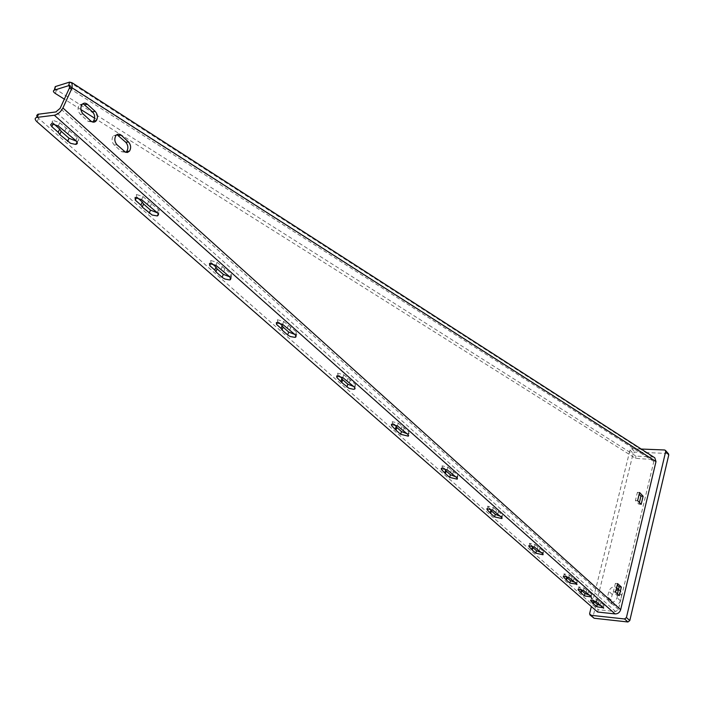 <?xml version="1.0" encoding="UTF-8"?>
<svg xmlns="http://www.w3.org/2000/svg" width="704" height="704" viewBox="0 0 704 704"><rect width="100%" height="100%" fill="white"/><g stroke="black" fill="none" stroke-linecap="round" stroke-linejoin="round"><path stroke-width="0.53" stroke-dasharray="3.52 2.64" d="M664.585 449.979L668.457 453.79M667.656 453.464L634.911 452.109L633.16 453.455L593.085 616.546L593.393 617.883M618.367 589.97L620.822 591.246L621.746 595.408L620.453 600.811C618.367 605.282 615.507 606.373 611.89 604.076L610.94 599.843L612.242 594.466L616.009 590.234M618.385 589.89L617.082 597.758C614.988 602.237 612.128 603.328 608.502 601.031L607.552 596.79L608.863 591.395C610.526 587.426 613.122 586.124 616.669 587.488M641.203 449.046L631.77 448.668L630.01 450.023L591.36 606.558M653.673 457.072L635.95 456.078L54.859 88.722M597.626 612.031L598.198 609.708L615.657 611.565L618.438 609.462L653.831 461.481L653.224 459.58L635.598 458.357L94.618 118.184M37.206 117.11L598.198 609.708M53.618 123.702L52.114 121.572L53.099 120.419L51.603 123.675M58.282 125.972L59.761 122.716L53.099 120.419M59.761 122.716L77.246 137.324C79.156 139.19 79.27 140.448 77.581 141.099L77.106 142.155M76.481 141.231L77.581 141.099M137.306 197.604L136.646 197.014L136.391 194.462L135.071 197.595M141.627 199.672L142.938 196.53L136.391 194.462M142.938 196.53L159.157 210.126L159.799 211.93L158.374 213.99M157.538 212.898L158.902 212.714M211.93 263.498L210.945 262.627L210.698 260.48L209.51 263.516M215.952 265.399L217.131 262.372L210.698 260.48M217.131 262.372L231.211 274.05L231.528 276.707L230.965 278.177M229.909 276.927L231.528 276.707M278.89 322.626L277.649 321.534L277.402 319.73L276.338 322.652M282.647 324.386L283.703 321.455L277.402 319.73M283.703 321.455L296.454 331.998L296.771 334.233L296.19 335.861M294.941 334.479L296.771 334.233M339.302 375.98L337.867 374.704L337.621 373.182L336.653 376.006M342.83 377.608L343.79 374.774L337.621 373.182M343.79 374.774L355.397 384.34L355.705 386.223L355.124 387.983M353.707 386.496L355.705 386.223M394.09 424.362L392.489 422.946L392.251 421.652L391.38 424.389M397.417 425.876L398.279 423.139L392.251 421.652M398.279 423.139L408.892 431.851L408.619 435.301M407.079 433.726L409.2 433.453M443.995 468.433L442.279 466.91L442.042 465.81L441.25 468.45M447.146 469.85L447.929 467.201L442.042 465.81M447.929 467.201L457.679 475.174L457.406 478.456M455.761 476.802L457.97 476.538M489.658 508.746L487.608 506.194L486.886 508.763M492.633 510.083L493.354 507.514L487.608 506.194M493.354 507.514L502.339 514.844L502.075 517.968M500.35 516.261L502.621 516.014M531.582 545.767L529.47 543.286L528.801 545.767M534.406 547.026L535.075 544.535L529.47 543.286M535.075 544.535L543.382 551.294L543.127 554.277M541.332 552.534L543.646 552.297M566.113 576.259L563.957 573.83L563.341 576.242M568.823 577.456L569.439 575.027L563.957 573.83M569.439 575.027L577.218 581.337L576.963 584.214M575.124 582.437L577.465 582.226M580.853 589.283L578.688 586.863L578.081 589.257M583.51 590.445L584.109 588.051L578.688 586.863M584.109 588.051L591.668 594.176L591.413 596.992M589.565 595.206L591.906 595.003M593.384 600.345L591.202 597.951L590.621 600.31M595.998 601.489L596.578 599.122L591.202 597.951M596.578 599.122L603.953 605.079L603.698 607.86M601.832 606.074L604.182 605.871M639.399 502.524L638.986 504.231L635.413 500.526L637.384 492.378L639.153 494.234M617.417 593.903L617.065 595.39L613.307 591.967L615.384 583.387L617.241 585.103M90.886 121.044L88.114 121.37L80.344 114.338C77.854 111.47 77.422 108.416 79.05 105.169L81.831 104.817M83.002 103.655L79.05 105.169M88.114 121.37L92.497 122.003M124.397 151.474L121.642 151.756L114.233 145.042C111.786 142.155 111.426 139.102 113.168 135.89L115.922 135.582M116.943 134.614L113.168 135.89M121.642 151.756L125.752 152.319M80.916 109.569L64.337 99.141M635.95 456.078L635.598 458.357M69.326 88.246L653.831 461.481L655.996 461.578M641.168 504.372L638.986 504.231M637.604 500.658L635.413 500.526M639.575 492.501L637.384 492.378M619.282 595.61L617.065 595.39M615.534 592.187L613.307 591.967M617.61 583.598L615.384 583.387M64.592 131.551L66.062 128.304M147.233 204.635L148.544 201.502M220.977 269.843L222.138 266.816M287.17 328.381L288.218 325.459M346.922 381.225L347.873 378.4M401.139 429.167L401.993 426.43M450.542 472.85L451.326 470.21M495.748 512.829L496.47 510.277M537.275 549.56L537.935 547.078M571.49 579.814L572.106 577.394M586.098 592.733L586.696 590.348M598.514 603.715L599.095 601.348M621.746 595.408L618.385 592.337M620.453 600.811L617.082 597.758M612.242 594.466L608.863 591.395M610.94 599.843L607.552 596.79M589.635 613.562L593.085 616.546M630.01 450.023L633.16 453.455M631.77 448.668L634.911 452.109M652.362 456.782L69.59 82.113M615.657 611.565L55.836 111.954M618.438 609.462L60.122 108.328M652.018 459.078L69.802 86.469M56.39 89.989L55.405 93.526M83.125 113.995L80.344 114.338M116.996 144.751L114.233 145.042M37.03 121.845L38.535 118.606M67.98 133.637L69.45 130.39M75.803 140.554L77.246 137.324M136.444 197.481L136.646 197.014M150.339 206.518L151.642 203.386M157.291 212.67L158.585 209.554M210.663 263.349L210.945 262.627M223.828 271.55L224.99 268.532M230.058 277.068L231.211 274.05M277.314 322.458L277.649 321.534M289.81 329.947L290.858 327.026M295.416 334.91L296.454 331.998M337.489 375.804L337.867 374.704M349.378 382.659L350.328 379.834M354.455 387.156L355.397 384.34M392.102 424.186L392.489 422.946M403.427 430.487L404.281 427.759M408.047 434.57L408.892 431.851M441.874 468.257L442.279 466.91M452.681 474.074L453.464 471.434M456.905 477.814L457.679 475.174M487.432 508.57L487.837 507.135M497.763 513.973L498.476 511.412M501.626 517.396L502.339 514.844M529.276 545.582L529.681 544.095M539.167 550.616L539.827 548.134M542.731 553.766L543.382 551.294M563.763 576.066L564.159 574.534M573.294 580.809L573.901 578.398M576.611 583.748L577.218 581.337M578.494 589.081L578.882 587.541M587.858 593.701L588.456 591.316M591.078 596.552L591.668 594.176M591.008 600.142L591.395 598.585M600.248 604.666L600.82 602.307M603.372 607.438L603.953 605.079M620.822 591.246L617.47 588.166M611.89 604.076L608.502 601.031M653.224 459.58L70.136 86.222"/><path stroke-width="1.06" d="M591.36 606.558L589.635 613.562L589.943 614.9L590.7 615.27L624.562 618.966L626.428 617.558L629.798 620.576L627.933 621.984L594.158 618.253L590.11 615.05M629.798 620.576L668.765 454.951L668.457 453.79M616.009 590.234L618.367 589.97M616.669 587.488L618.385 589.89M626.428 617.558L665.694 451.475L665.5 450.446L664.585 449.979L641.203 449.046M54.859 88.722L55.475 86.53L69.59 82.113L72.072 82.773L72.107 87.868L62.911 107.976C60.746 111.998 57.886 114.418 54.331 115.236L36.608 117.445C34.61 118.184 34.751 119.645 37.03 121.845L597.626 612.031L615.094 613.914C617.857 613.914 619.714 612.515 620.664 609.69L655.996 461.578L654.782 457.785L653.673 457.072M621.342 587.048L619.282 595.61L615.534 592.187L617.61 583.598L621.342 587.048L619.115 586.837L617.417 593.903M643.122 496.241L641.168 504.372L637.604 500.658L639.575 492.501L643.122 496.241L640.939 496.109L639.399 502.524M92.497 122.003L93.623 120.921L96.395 120.586C94.794 122.522 92.963 122.672 90.886 121.044L83.125 113.995C80.634 111.126 80.203 108.064 81.831 104.817C83.468 102.784 85.342 102.617 87.481 104.315L95.198 111.39L92.426 111.734L83.002 103.655M96.395 120.586C98.076 117.366 97.68 114.294 95.198 111.39M125.752 152.319L126.729 151.413L129.483 151.14L127.468 152.469L125.506 152.214L116.996 144.751C114.55 141.856 114.189 138.802 115.922 135.582C117.48 133.778 119.222 133.654 121.15 135.203L128.506 141.953L125.752 142.243L116.943 134.614M129.483 151.14C131.27 147.946 130.944 144.883 128.506 141.953M64.337 99.141L55.405 93.526C53.196 92.022 52.809 90.904 54.261 90.156L68.587 85.694L69.59 82.113M69.802 86.469L68.587 85.694L69.617 85.897L69.326 88.246L72.107 87.868L655.996 461.578M69.326 88.246L60.122 108.328L55.836 111.954L37.831 114.286L36.714 115.491L37.206 117.11M77.106 142.155L75.68 144.408L70.585 143.334L59.761 134.561L61.23 131.331L69.045 138.23L76.481 141.231M76.138 144.32C77.827 143.669 77.713 142.419 75.803 140.554L58.282 125.972L51.603 123.675L50.626 124.819L51.876 126.72L53.284 123.649M59.761 134.561L58.194 132.282L51.876 126.72M158.374 213.99L157.186 215.934L152.152 215.019L142.252 207.099L143.554 203.975L150.506 210.118L157.538 212.898M157.617 215.829L158.558 214.597L157.599 212.96L141.627 199.672L135.071 197.595L135.326 200.147L136.444 197.481M142.252 207.099L140.941 205.093L135.326 200.147M230.965 278.177L230.375 279.708L229.504 279.91L225.007 279.048L222.596 277.71L215.89 271.85L217.061 268.84L223.291 274.34L229.909 276.927M230.375 279.708L230.058 277.068L215.952 265.399L209.51 263.516L209.766 265.654L210.663 263.349M215.89 271.85L214.799 270.081L209.766 265.654M296.19 335.861L295.742 337.137L294.914 337.357L290.479 336.582L288.103 335.315L282.04 330.018L283.087 327.105L288.702 332.059L294.941 334.479M295.742 337.137L295.416 334.91L282.647 324.386L276.338 322.652L276.593 324.456L277.314 322.458M282.04 330.018L281.116 328.442L276.593 324.456M355.124 387.983L354.772 389.039L353.505 389.312L348.973 388.3L341.774 382.545L342.725 379.729L347.811 384.217L353.707 386.496M354.772 389.039L354.455 387.156L342.83 377.608L336.653 376.006L336.908 377.529L337.489 375.804M341.774 382.545L336.908 377.529M408.619 435.301L408.355 436.172L400.629 434.298L395.991 430.214L396.854 427.495L401.482 431.578L407.079 433.726M408.355 436.172L408.047 434.57L397.417 425.876L391.38 424.389L391.626 425.674L392.102 424.186M395.991 430.214L391.626 425.674M457.406 478.456L457.195 479.169L449.654 477.409L445.421 473.686L446.213 471.046L450.437 474.778L455.761 476.802M457.195 479.169L456.905 477.814L447.146 469.85L441.25 468.45L441.487 469.55L441.874 468.257M445.421 473.686L441.487 469.55M502.075 517.968L501.908 518.558L494.56 516.886L490.67 513.471L491.392 510.919L495.273 514.342L500.35 516.261M501.908 518.558L501.626 517.396L492.633 510.083L486.886 508.763L487.106 509.696L487.432 508.57M490.67 513.471L487.106 509.696M543.127 554.277L542.995 554.77L535.823 553.177L532.25 550.035L532.91 547.562L536.483 550.713L541.332 552.534M542.995 554.77L542.731 553.766L534.406 547.026L528.801 545.767L529.012 546.577L529.276 545.582M532.25 550.035L529.012 546.577M576.963 584.214L569.844 583.088L566.518 580.158L567.134 577.755L570.46 580.694L575.124 582.437M576.858 584.628L576.611 583.748L568.823 577.456L563.341 576.242L563.534 576.954L563.763 576.066M566.518 580.158L563.534 576.954M591.413 596.992L584.382 595.874L581.152 593.032L581.742 590.647L584.971 593.498L589.565 595.206M591.316 597.379L591.078 596.552L583.51 590.445L578.081 589.257L578.274 589.926L578.494 589.081M581.152 593.032L578.274 589.926M603.698 607.86L596.737 606.734L593.586 603.97L594.167 601.612L597.309 604.384L601.832 606.074M603.61 608.23L595.998 601.489L590.621 600.31L590.806 600.952L591.008 600.142M593.586 603.97L590.806 600.952M58.194 132.282L59.673 129.043L61.23 131.331M59.673 129.043L53.618 123.702M140.941 205.093L142.252 201.969L143.554 203.975M142.252 201.969L137.306 197.604M214.799 270.081L215.97 267.062L217.061 268.84M215.97 267.062L211.93 263.498M281.116 328.442L282.172 325.53L283.087 327.105M282.172 325.53L278.89 322.626M341.009 381.137L341.959 378.321L342.725 379.729M341.959 378.321L339.302 375.98M396.211 426.263L396.854 427.495M395.349 428.956L396.211 426.237L394.09 424.362M445.641 470.052L446.213 471.046M444.893 472.551L445.676 469.911L443.995 468.433M490.89 510.11L491.392 510.919M490.23 512.45L490.952 509.89L489.658 508.746M532.479 546.911L532.91 547.562M531.89 549.102L532.55 546.63L531.582 545.767M566.746 577.218L567.134 577.755M566.21 579.313L566.834 576.902L566.113 576.259M581.39 590.163L581.742 590.647M580.87 592.205L581.469 589.829L580.853 589.283M593.833 601.163L594.167 601.612M593.331 603.17L593.912 600.811L593.384 600.345M639.153 494.234L640.939 496.109M617.241 585.103L619.115 586.837M93.623 120.921C95.304 117.691 94.908 114.629 92.426 111.734M126.729 151.413C128.515 148.227 128.19 145.165 125.752 142.243M94.618 118.184L80.916 109.569M624.562 618.966L627.933 621.984M590.7 615.27L594.158 618.253M665.694 451.475L668.765 454.951M620.664 609.69L62.911 107.976M55.475 86.53L54.481 90.077M37.083 117.366L38.597 114.11M615.094 613.914L54.331 115.236M87.481 104.315L84.709 104.667M121.15 135.203L118.395 135.502M67.593 141.442L69.045 138.23M149.222 213.224L150.506 210.118M222.138 277.341L223.291 274.34M287.663 334.963L288.702 332.059M346.87 387.024L347.811 384.217M400.629 434.298L401.482 431.578M449.654 477.409L450.437 474.778M494.56 516.886L495.273 514.342M535.823 553.177L536.483 550.713M569.844 583.088L570.46 580.694M584.382 595.874L584.971 593.498M596.737 606.734L597.309 604.384M665.5 450.446L668.571 453.922M654.782 457.785L72.072 82.773M68.746 85.65L70.066 85.351L69.749 87.085M70.136 86.222L69.617 85.897M54.261 90.156L55.255 86.61M38.122 114.198L36.608 117.445"/></g></svg>
